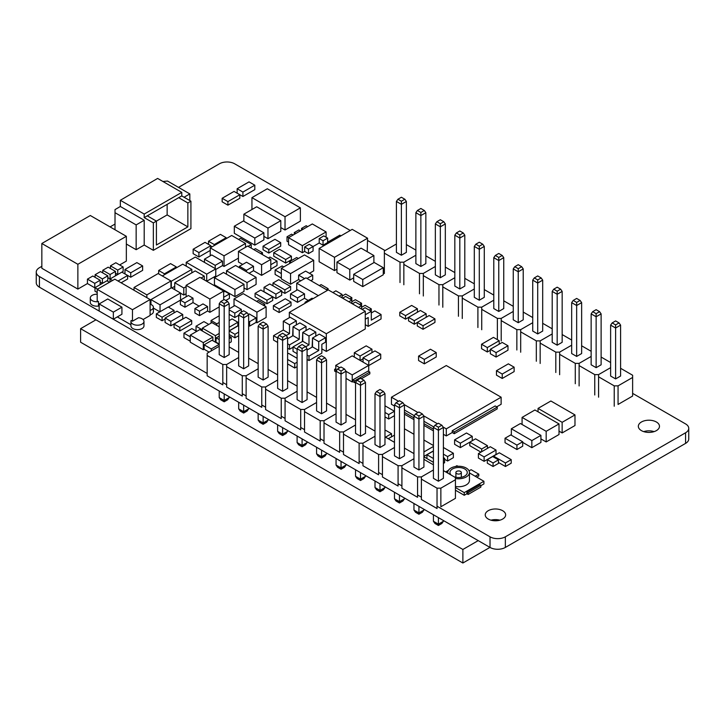 <?xml version="1.0" encoding="UTF-8"?>
<svg xmlns="http://www.w3.org/2000/svg" width="725" height="725" viewBox="0 0 725 725"><rect width="100%" height="100%" fill="white"/><g stroke="black" fill="none" stroke-linecap="round" stroke-linejoin="round"><path stroke-width="1.09" d="M143.976 321.438L143.976 325.869A6.525 3.77 180 0 1 139.943 329.349A6.525 3.77 180 0 1 132.838 328.534A6.525 3.77 180 0 1 130.926 325.869L130.926 321.438A6.525 3.77 0 0 0 132.838 324.102A6.525 3.77 0 0 0 139.943 324.918A6.525 3.77 0 0 0 143.976 321.438A6.525 3.77 0 0 0 142.064 318.782A6.525 3.77 0 0 0 138.52 317.722L132.467 321.22L132.467 309.711L150.102 299.534L114.831 279.17L97.195 289.347L132.467 309.711M132.467 321.22L131.153 320.459A6.525 3.77 0 0 0 130.926 321.438M92.202 305.071A6.525 3.77 180 0 1 90.29 302.407L90.29 297.984A6.525 3.77 0 0 0 92.202 300.648A6.525 3.77 0 0 0 98.509 301.618L98.509 306.041A6.525 3.77 180 0 1 92.202 305.071M97.195 294.223A6.525 3.77 0 0 0 90.29 297.984M300.422 230.822L298.89 229.934L294.287 232.589L295.827 233.477M294.287 234.356L294.287 232.589M293.136 235.027L291.604 234.139L287.009 236.794L288.541 237.682L288.541 244.76L302.343 252.726L302.343 245.648L326.105 231.927L312.312 223.953L288.541 237.682L302.343 245.648M326.105 237.238L326.105 231.927M302.343 252.726L304.645 251.403L304.645 246.971L308.478 249.192L319.208 242.993L323.042 245.204L327.646 242.549L327.646 238.126L323.812 235.906L319.208 238.561L323.042 240.782L327.646 238.126M323.042 245.204L323.042 240.782M307.708 226.617L306.177 225.729L301.573 228.384L303.104 229.272M301.573 230.151L301.573 228.384M319.208 242.993L319.208 238.561M304.645 251.403L308.478 253.614L313.073 250.959L313.073 246.536L309.24 244.316L304.645 246.971M288.541 242.105L287.009 241.217L287.009 236.794M308.478 253.614L308.478 249.192M215.778 268.903L195.279 257.076L186.207 262.314L206.707 274.141L215.778 268.903L215.778 275.989L206.707 281.228L206.707 274.141M186.207 266.157L186.207 262.314M204.287 279.832L206.707 281.228M176.329 266.945L170.565 263.619L158.666 270.488L164.43 273.814L176.329 266.945L176.329 267.869M158.666 273.86L158.666 270.488M164.43 274.739L164.43 273.814M222.14 290.19L217.156 287.308M223.672 291.069L199.901 277.349L186.108 285.315L209.869 299.044L223.672 291.069L223.672 299.842M186.108 296.824L186.108 285.315M214.854 285.985L209.869 283.103M184.957 302.805L184.957 307.228L180.353 304.572L180.353 300.15L184.957 302.805L193.004 298.156L188.4 295.501L180.353 300.15M184.957 307.228L193.004 302.579L193.004 298.156M194.916 308.56L194.916 312.983L199.52 315.638L207.567 310.989L207.567 306.566L202.973 303.911L194.916 308.56L199.52 311.215L207.567 306.566M207.567 310.989L209.869 312.321L209.869 299.044M193.004 302.579L199.139 306.122M209.869 312.321L219.204 306.929M223.672 297.268L229.426 293.951L224.823 291.296L223.672 291.958M225.792 300.476L229.426 298.374L229.426 293.951M199.52 315.638L199.52 311.215M245.503 243.437L231.701 235.471L210.232 247.868L224.034 255.834L245.503 243.437L245.503 247.297M210.232 255.834L210.232 247.868M215.778 269.455L222.502 265.577L222.502 261.145L211.763 254.946L204.486 259.151L215.216 265.35L222.502 261.145M222.502 265.577L224.034 266.456L224.034 255.834M224.034 266.456L238.453 258.136M248.14 246.337L251.249 244.542L240.519 238.353L238.597 239.458M251.249 248.131L251.249 244.542M204.486 262.387L204.486 259.151M215.216 268.585L215.216 265.35M256.133 322.353L256.133 317.922L249.618 321.692L249.618 326.114L256.133 322.353L256.913 322.797L256.913 312.176L266.111 306.865L243.219 293.652L234.021 298.963L256.913 312.176M241.316 312.149L241.316 309.376L234.8 305.606L229.172 308.859M229.172 314.315L234.8 317.559L234.8 313.137L241.316 309.376M229.172 309.883L234.8 313.137M234.8 317.559L238.679 315.321M262.45 254.602L262.45 252.708L255.445 248.657L253.795 249.608M260.81 253.65L262.45 252.708M305.062 303.286L305.062 302.262L305.95 302.778M312.964 298.727L312.076 298.22L305.062 302.262M328.099 289.991L328.099 288.659L321.084 284.608L319.362 285.605M326.368 289.647L328.099 288.659M327.528 290.317L305.932 277.847L296.733 283.158L318.329 295.628M296.733 290.254L296.733 283.158M304.518 298.283L304.518 293.852L297.513 297.903L297.513 302.334L304.518 298.283L308.243 300.431M297.513 302.334L290.498 298.283L290.498 293.852L297.513 297.903M304.518 293.852L297.513 289.81L290.498 293.852M234.021 306.059L234.021 298.963M264.752 306.086L264.752 304.246L258.236 300.485L256.65 301.401M263.166 305.171L264.752 304.246M256.913 322.797L266.111 317.487L266.111 306.865M310.853 280.693L312.711 279.623L312.711 275.201L305.615 271.105L298.609 275.156L304.609 278.618M307.019 278.482L312.711 275.201M309.448 273.316L313.68 270.878L313.68 260.248L304.482 254.937L281.345 268.295L281.345 278.917L290.544 284.236L298.609 279.578L298.609 275.156M298.609 279.578L300.775 280.829M290.544 284.236L290.544 273.606L313.68 260.248M298.337 258.49L296.688 257.538L289.683 261.589L291.323 262.532M289.683 263.483L289.683 261.589M281.345 278.019L275.11 274.422L275.11 269.999L281.345 273.597M283.765 266.9L282.125 265.948L275.11 269.999M281.345 268.295L290.544 273.606M247.651 246.056L238.453 251.367L261.589 264.725L270.788 259.414L247.651 246.056M242.685 264.435L238.453 261.997L238.453 251.367M249.056 273.28L253.523 270.697L253.523 266.265L246.518 262.223L239.422 266.311L246.437 270.362L253.523 266.265M246.437 271.766L246.437 270.362M239.422 267.715L239.422 266.311M253.523 270.697L261.589 275.355L261.589 264.725M261.589 275.355L270.788 270.035L270.788 259.414M270.788 269.138L277.022 265.54L277.022 261.118L270.008 257.067L268.368 258.018M270.788 264.716L277.022 261.118M256.133 317.922L249.119 313.88L248.231 314.387M248.648 321.13L249.618 321.692M248.648 325.552L249.618 326.114M215.379 342.155L215.379 335.666L219.204 333.455M202.338 331.017L202.338 328.135L215.379 335.666M219.204 326.812L211.927 322.607L202.338 328.135M229.172 343.025L231.275 341.819L231.275 337.388L229.172 336.183M229.172 338.602L231.275 337.388M208.791 324.41L203.952 321.619L196.031 326.196L202.338 329.839M197.037 331.198L196.031 330.618L196.031 326.196M215.887 342.454L216.204 337.841L219.204 339.572M216.204 342.263L219.204 344.003M216.204 337.841L219.204 336.11M212.887 337.098L199.855 329.576L190.267 335.113L203.299 342.635L212.887 337.098L212.887 340.714M203.299 342.635L203.299 349.722L190.267 342.191L190.267 335.113M203.299 349.722L204.133 349.242L204.133 344.81L211.274 348.933L219.195 344.366L212.053 340.243L204.133 344.81M196.72 331.388L191.88 328.588L183.96 333.165L190.267 336.808M219.195 346.296L219.195 344.366M190.267 341.23L183.96 337.587L183.96 333.165M211.274 350.873L211.274 348.933M204.133 349.242L209.117 352.114M251.947 209.516L251.947 197.635L285.025 216.721L300.377 207.858L267.308 188.763L251.947 197.635M280.802 227.568L285.025 230.006L285.025 216.721M285.025 230.006L300.377 221.134L300.377 207.858M367.566 238.217L352.205 229.354L319.136 248.448L334.497 257.312L367.566 238.217L367.222 251.702M334.497 257.312L334.497 270.597L319.136 261.725L319.136 248.448M334.497 270.597L336.962 269.174M170.964 280.965L158.141 273.561L134.034 287.472L146.867 294.876L170.964 280.965L170.964 288.052M134.034 290.254L134.034 287.472M146.867 297.667L146.867 294.876M150.102 303.639L150.963 303.141M280.802 220.681L256.704 206.77L243.872 214.174L267.969 228.094L280.802 220.681L280.802 231.311L267.969 238.715L267.969 228.094M243.872 221.261L243.872 214.174M263.882 236.35L267.969 238.715M373.892 262.64L373.892 255.553L361.059 248.149L336.962 262.06L349.794 269.464L373.892 255.553M336.962 262.06L336.962 272.682L349.794 280.095L349.794 269.464M349.794 280.095L353.691 277.838M574.979 414.908L550.882 400.998L538.05 408.402L562.147 422.312L574.979 414.908L574.979 425.53L562.147 432.943L562.147 422.312M538.05 411.8L538.05 408.402M559.011 431.13L562.147 432.943M559.011 423.907L534.914 409.987L522.082 417.401L546.179 431.312L559.011 423.907L559.011 434.529L546.179 441.933L546.179 431.312M522.082 424.487L522.082 417.401M540.923 438.897L546.179 441.933M540.923 435.362L520.423 423.527L511.352 428.765L531.842 440.601L540.923 435.362L540.923 442.44L531.842 447.678L531.842 440.601M511.352 435.227L511.352 428.765M522.698 442.395L531.842 447.678M191.826 272.863L191.826 269.392L182.754 264.154L162.3 275.962M171.327 287.843L171.327 281.228L191.826 269.392M171.861 288.006L174.716 286.348M204.287 279.877L204.287 276.143L195.215 270.905L174.716 282.741L183.788 287.97L186.108 286.638M174.716 289.656L174.716 282.741M180.525 293.172L183.788 295.057L183.788 287.97M201.052 278.01L204.287 276.143M183.788 295.057L186.108 293.725M180.525 293.009L171.453 287.771L150.963 299.606L160.035 304.835L180.525 293.009L180.525 300.05M150.963 304.491L150.963 299.606M160.035 311.732L160.035 304.835M153.401 308.089L159.872 311.832M168.39 307.101L180.353 300.186M244.017 284.309L223.517 272.473L214.446 277.711L234.945 289.547L244.017 284.309L244.017 291.396L234.945 296.634L234.945 289.547M234.945 296.634L214.446 284.798L214.446 277.711M244.017 287.925L247.017 289.656L256.088 284.427L256.088 277.34L235.589 265.504L226.517 270.742L247.017 282.578L256.088 277.34M247.017 289.656L247.017 282.578M226.517 274.213L226.517 270.742M234.311 226.218L234.311 233.305L254.81 245.132L254.81 238.054L263.882 232.816L243.382 220.98L234.311 226.218L254.81 238.054M254.81 245.132L263.882 239.893L263.882 232.816M362.763 279.542L383.262 267.706L374.191 262.468L353.691 274.304L362.763 279.542L362.763 286.62L383.262 274.793L383.262 267.706M362.763 286.62L353.691 281.391L353.691 274.304M496.018 450.035L490.299 446.736L478.4 453.605L484.119 456.904L496.018 450.035L496.018 454.466L484.119 461.336L484.119 456.904M484.119 461.336L478.4 458.037L478.4 453.605M522.698 441.77L510.799 434.909L505.035 438.235L516.934 445.105L522.698 441.77L522.698 446.201L516.934 449.527L516.934 445.105M516.934 449.527L505.035 442.658L505.035 438.235M472.256 436.323L466.492 432.997L454.593 439.867L460.357 443.192L472.256 436.323L472.256 440.728M460.357 443.192L460.357 447.615L454.593 444.289L454.593 439.867M460.357 447.615L469.791 442.178L481.681 449.02L487.445 445.694L475.546 438.824L469.791 442.15L469.791 445.694L480.947 452.137M444.597 459.26L447.606 461L453.37 457.665L453.37 453.243L443.392 447.488M447.606 461L447.606 456.569L453.37 453.243M443.392 454.14L447.606 456.569M443.392 463.429L444.597 462.731L444.597 458.3L443.392 457.602M433.423 451.847L432.707 451.43L426.943 454.756L433.423 458.508M426.943 458.581L426.943 454.756M443.392 458.998L444.597 458.3M433.423 462.323L423.917 456.832M391.518 436.84L391.518 433.686L385.754 430.36L384.975 430.813M385.501 437.166L391.518 433.686M384.975 416.866L388.682 419.005L394.445 415.679L394.445 411.256L384.975 405.792M388.682 419.005L388.682 414.582L394.445 411.256M384.975 412.443L388.682 414.582M297.105 358.304L288.595 353.392L287.598 353.963M287.598 363.896L294.731 368.01L294.731 363.587L297.105 362.21M287.598 359.473L294.731 363.587M294.731 368.01L297.105 366.642M354.298 357.062L354.298 352.722L360.062 356.048L371.961 349.187L366.197 345.852L354.298 352.722M360.062 360.388L360.062 356.048M371.961 352.649L371.961 349.187M360.144 360.434L363.062 358.748M363.062 362.119L363.062 357.788L368.826 361.113L380.725 354.244L374.961 350.918L363.062 357.788M368.726 365.482L368.826 361.113M368.826 365.536L380.725 358.667L380.725 354.244M436.223 352.558L430.469 349.233L418.57 356.102L424.333 359.428L436.223 352.558L436.223 356.981L424.333 363.85L424.333 359.428M424.333 363.85L418.57 360.524L418.57 356.102M514.125 367.176L508.361 363.85L496.471 370.711L502.226 374.046L514.125 367.176L514.125 371.599L502.226 378.468L502.226 374.046M502.226 378.468L496.471 375.142L496.471 370.711M487.318 347.574L487.318 351.997L481.554 348.671L481.554 344.239L487.318 347.574L499.217 340.705L493.453 337.379L481.554 344.239M499.217 344.167L499.217 340.705M487.318 351.997L490.317 350.266M507.98 345.762L502.217 342.436L490.317 349.305L496.081 352.631L507.98 345.762L507.98 350.184L496.081 357.053L496.081 352.631M496.081 357.053L490.317 353.728L490.317 349.305M327.899 243.382L327.899 242.041L329.068 242.712M340.968 235.843L339.798 235.172L327.899 242.041M275.917 294.16L275.917 298.591L264.027 291.722L264.027 287.299L275.917 294.16L281.681 290.834L269.791 283.964L264.027 287.299M275.917 298.591L281.681 295.265L281.681 290.834M142.635 265.93L136.871 262.604L124.972 269.473L130.736 272.799L142.635 265.93L142.635 270.362L130.736 277.231L130.736 272.799M130.736 277.231L124.972 273.896L124.972 269.473M249.047 181.875L237.148 188.745L242.911 192.071L254.81 185.201L249.047 181.875M242.911 192.071L242.911 196.502L237.148 193.167L237.148 188.745M242.911 196.502L254.81 189.633L254.81 185.201M481.681 451.711L481.681 449.02M487.445 448.385L487.445 445.694M498.456 459.858L492.692 456.532L487.318 459.641L493.073 462.967L498.456 459.858L498.456 463.402L493.073 466.501L493.073 462.967M493.073 466.501L487.318 463.175L487.318 459.641M511.207 459.641L499.308 452.772L493.544 456.097L505.443 462.967L511.207 459.641L511.207 463.175L505.443 466.501L505.443 462.967M493.544 457.022L493.544 456.097M498.456 462.468L505.443 466.501M417.419 308.759L411.655 305.433L399.765 312.294L405.529 315.629L417.419 308.759L417.419 312.221M405.529 315.629L405.529 319.163L399.765 315.837L399.765 312.294M405.529 319.163L408.528 317.432M414.292 320.686L414.292 324.229L408.528 320.894L408.528 317.36L414.292 320.686L426.182 313.816L420.418 310.49L408.528 317.36M426.182 317.278L426.182 313.816M414.292 324.229L417.292 322.489M434.946 318.873L429.182 315.547L417.292 322.417L423.056 325.743L434.946 318.873L434.946 322.417L423.056 329.286L423.056 325.743M423.056 329.286L417.292 325.96L417.292 322.417M229.172 334.506L234.927 337.832L234.927 334.288L238.679 332.123M234.927 337.832L238.679 335.666M238.679 325.471L229.172 330.953L234.927 334.288M229.172 330.808L237.863 325.788L237.863 322.244L232.1 318.918L229.172 320.613M229.172 327.265L237.863 322.244M216.82 325.425L216.82 323.83L219.204 322.453M218.497 326.404L219.204 325.996M211.057 323.105L211.057 320.504L216.82 323.83M219.204 315.801L211.057 320.504M291.033 302.126L285.269 298.8L273.37 305.66L279.134 308.995L291.033 302.126L291.033 305.66L279.134 312.529L279.134 308.995M279.134 312.529L273.37 309.203L273.37 305.66M272.727 296.897L260.828 290.027L255.064 293.353L266.963 300.222L272.727 296.897L272.727 300.431L266.963 303.766L266.963 300.222M266.963 303.766L255.064 296.897L255.064 293.353M290.643 286.547L278.744 279.678L272.981 283.013L284.88 289.873L290.643 286.547L290.643 290.091L284.88 293.417L284.88 289.873M272.981 285.813L272.981 283.013M281.681 291.577L284.88 293.417M273.76 252.653L273.76 256.188L285.659 263.057L285.659 259.523L291.423 256.188L279.524 249.328L273.76 252.653L285.659 259.523M285.659 263.057L291.423 259.731L291.423 256.188M263.048 246.183L263.048 249.726L268.812 253.052L268.812 249.509L280.711 242.648L274.947 239.313L263.048 246.183L268.812 249.509M268.812 253.052L280.711 246.183L280.711 242.648M226.182 237.7L220.418 234.365L208.519 241.235L214.283 244.57L226.182 237.7L226.182 238.661M208.519 244.379L208.519 241.235M214.283 245.53L214.283 244.57M210.794 246.092L212.053 246.817M239.812 194.744L234.048 191.418L222.158 198.288L227.913 201.613L239.812 194.744L239.812 198.288L227.913 205.157L227.913 201.613M227.913 205.157L222.158 201.831L222.158 198.288M121.102 282.786L127.636 279.016L127.636 275.473L121.872 272.147L109.983 279.016L112.538 280.493M118.039 281.019L127.636 275.473M109.983 281.971L109.983 279.016M109.439 282.279L106.883 280.802L94.984 287.671L97.54 289.148M97.195 292.492L94.984 291.214L94.984 287.671M162.092 317.197L162.092 320.74L156.328 317.414L156.328 313.871L162.092 317.197L173.991 310.327L168.227 307.001L156.328 313.871M173.991 312.91L173.991 310.327M162.092 320.74L165.092 319.009M191.708 320.559L185.944 317.233L174.054 324.102L179.818 327.428L191.708 320.559L191.708 324.102L179.818 330.972L179.818 327.428M179.818 330.972L174.054 327.646L174.054 324.102M210.794 245.693L205.03 242.368L193.14 249.237L198.904 252.563L210.794 245.693L210.794 247.542M198.904 252.563L198.904 256.985L193.14 253.659L193.14 249.237M198.904 256.985L210.232 250.442M182.754 314.505L176.991 311.179L165.092 318.048L170.855 321.374L182.754 314.505L182.754 318.928L170.855 325.797L170.855 321.374M170.855 325.797L165.092 322.471L165.092 318.048M456.687 471.404A2.71 1.568 0 0 0 455.898 472.51A2.71 1.568 0 0 0 457.566 473.951A2.71 1.568 0 0 0 460.52 473.615A2.71 1.568 0 0 0 461.317 472.51A2.71 1.568 0 0 0 459.641 471.06A2.71 1.568 0 0 0 456.687 471.404M454.167 476.814A8.673 5.012 0 0 0 464.743 476.053A8.673 5.012 0 0 0 467.281 472.51A8.673 5.012 0 0 0 461.925 467.879A8.673 5.012 0 0 0 452.472 468.966A8.673 5.012 0 0 0 449.935 472.51A8.673 5.012 0 0 0 451.149 475.074M455.436 478.491A10.839 6.262 0 0 0 466.275 476.932A10.839 6.262 0 0 0 469.447 472.51A10.839 6.262 0 0 0 462.758 466.728A10.839 6.262 0 0 0 450.941 468.078A10.839 6.262 0 0 0 447.76 472.51A10.839 6.262 0 0 0 447.823 473.144M455.436 486.466A10.839 6.262 0 0 0 466.275 484.907A10.839 6.262 0 0 0 469.447 480.476L469.447 472.51M448.458 470.298L445.676 471.912M457.91 466.266L456.922 465.695L455.499 466.51M448.213 470.715L445.911 472.048M455.436 490.2L464.236 495.284L464.236 492.628L483.91 481.273L469.447 472.927M455.436 487.535L464.236 492.628M476.715 477.123L478.799 475.917L478.799 474.15L471.105 469.709L469.075 470.878M475.183 476.234L478.799 474.15M480.847 485.696L483.91 483.928L483.91 481.273M464.236 495.284L466.882 493.761L468.096 494.468L480.847 487.109L480.847 485.333L479.624 484.635L466.882 491.985L468.096 492.692L480.847 485.333M468.096 494.468L468.096 492.692M466.882 493.761L466.882 491.985M433.423 445.513L423.917 440.03M413.957 434.275L404.958 429.082L404.441 429.372M394.482 435.127L388.228 438.743M423.917 451.947L433.423 446.464M423.917 456.378L433.423 450.887M346.024 371.336L352.223 374.916L368.726 365.391L352.223 355.857L335.72 365.391L339.78 367.729M368.726 371.445L368.726 365.391M336.056 372.659L335.72 365.391M346.024 378.414L352.223 382.002L352.223 374.916M352.223 382.002L352.876 381.622L352.876 379.855L354.625 380.861L369.832 372.088L368.083 371.073L352.876 379.855M335.72 368.681L334.624 369.315L335.72 369.949M361.358 378.74L369.832 373.855L369.832 372.088M335.72 371.726L334.624 371.091L334.624 369.315M352.876 381.622L354.625 382.637L354.625 380.861M354.625 382.637L355.93 381.876M394.482 406.036L391.446 404.287L391.446 397.209L398.514 401.288M443.129 427.043L446.283 428.865L501.129 397.209L446.283 365.545L391.446 397.209M404.178 404.559L417.99 412.534M423.654 415.797L437.465 423.772M497.223 407.124L495.184 405.946L452.228 430.75L454.258 431.928L497.223 407.124L497.223 408.891L454.258 433.695L454.258 431.928M443.392 434.284L446.283 435.952L452.228 432.526L452.228 430.75M452.228 432.526L454.258 433.695M496.725 406.834L501.129 404.287L501.129 397.209M446.283 435.952L446.283 428.865M404.441 412.371L413.957 417.863M423.917 423.618L433.423 429.109M404.441 410.024L414.283 415.706M423.917 421.27L433.758 426.952M404.441 414.147L413.957 419.63M423.917 425.385L433.423 430.877M307.074 359.446L308.995 360.552L321.846 353.129L321.846 344.275L325.543 342.146L325.543 337.714L319.317 334.116L312.502 338.049L318.728 341.647L325.543 337.714M308.995 360.552L308.995 356.129L318.728 350.501L312.502 346.903L312.502 338.049M307.074 355.014L308.995 356.129M318.728 350.501L318.728 341.647M277.63 342.445L273.552 340.088L273.552 335.666L277.63 338.022M283.285 321.184L283.285 330.038L289.52 333.636L289.52 324.782L296.335 320.849L290.1 317.251L283.285 321.184L289.52 324.782M292.637 335.883L293.027 327.192M283.285 330.038L273.552 335.666M339.119 296.153L342.1 294.432L335.865 290.834L332.884 292.556M348.852 301.772L351.833 300.05L351.833 297.658L345.608 294.06L342.1 296.09M286.248 335.53L289.52 333.636M296.335 324.9L296.335 320.849M349.767 298.854L351.833 297.658M342.1 297.875L342.1 294.432M287.598 348.199L289.52 349.305L289.52 344.882L299.253 339.264L299.253 330.41L306.068 326.477L299.842 322.879L293.027 326.812L299.253 330.41M287.598 343.777L289.52 344.882M293.027 326.812L293.027 335.666L299.253 339.264M302.37 341.511L302.76 332.811M293.027 335.666L287.598 338.792M351.833 303.494L351.833 300.05L345.608 296.452L342.626 298.174M358.594 307.391L361.576 305.669L361.576 303.286L355.341 299.688L351.833 301.709M293.027 347.284L289.52 349.305M306.068 330.518L306.068 326.477M359.5 304.473L361.576 303.286M297.105 353.691L293.027 351.335L293.027 346.903L297.105 349.26M302.76 332.431L302.76 341.285L308.995 344.882L308.995 336.028L315.81 332.095L309.575 328.498L302.76 332.431L308.995 336.028M312.112 347.13L312.502 338.43M302.76 341.285L293.027 346.903M361.576 309.113L361.576 305.669L355.341 302.071L352.359 303.793M365.273 314.777L371.309 311.297L371.309 308.904L365.083 305.307L361.576 307.327M305.714 346.777L308.995 344.882M315.81 336.137L315.81 332.095M369.243 310.101L371.309 308.904M312.502 346.903L307.074 350.039M362.101 309.421L365.083 307.699L371.309 311.297L371.309 320.151L381.051 314.523L374.816 310.925L371.309 312.955M365.273 324.682L368.191 326.377L381.051 318.955L381.051 314.523M368.191 326.377L368.191 317.523L365.273 319.208M365.273 311.252L328.271 289.891L289.32 312.375L326.322 333.736L365.273 311.252L365.273 328.96L326.322 351.444L326.322 333.736M289.32 317.704L289.32 312.375M321.846 348.861L326.322 351.444M143.07 319.526L150.102 315.466L150.102 299.534M150.102 310.363A5.981 3.453 0 0 0 153.401 307.273L153.401 311.705A5.981 3.453 180 0 1 150.102 314.786M153.401 307.273A5.981 3.453 0 0 0 150.102 304.192M98.509 301.618L97.195 300.857L97.195 289.347M99.153 311.016L113.336 319.208L113.336 312.122L99.153 303.938L99.153 311.016M113.336 312.122L121.927 307.164L121.927 314.251L113.336 319.208M121.927 307.164L107.735 298.981L99.153 303.938M98.509 306.041L99.153 306.412M117.323 316.907L130.926 324.755M126.34 244.026L136.155 249.699L144.203 245.05L153.347 250.324L153.347 222.883L156.419 221.116L156.419 245.014L187.857 226.871L187.857 202.964L178.703 197.68L144.203 217.6L144.203 214.056L120.341 200.281L120.341 206.48L115.012 209.607L115.012 212.697L136.155 224.904L144.203 220.255L120.341 206.48M187.857 226.871L167.149 214.917L167.149 204.35M144.203 214.056L181.776 192.37L157.615 178.422L120.341 200.281M115.012 229.771L115.012 212.697M136.155 249.699L136.155 224.904M144.203 245.05L144.203 220.255M153.347 222.883L144.203 217.6M181.776 192.37L181.776 195.913L178.703 197.68M147.275 215.833L156.419 221.116L167.149 214.917M153.347 250.324L190.92 228.638L190.92 201.197L181.776 195.913M187.857 202.964L190.92 201.197M189.823 200.562L189.823 193.919L167.538 181.051L162.944 181.495M184.068 197.236L189.823 193.919M126.34 236.305L90.308 215.506L41.842 243.491L77.865 264.29L126.34 236.305L126.34 261.1L119.661 264.951M77.865 264.29L77.865 289.085L41.842 268.277L41.842 243.491M100.15 280.249L92.827 276.017L87.435 279.134L94.758 283.366L100.15 280.249L100.15 284.68L94.758 287.789L94.758 283.366M100.15 282.052L102.424 283.366L102.424 278.935L107.817 275.826L100.494 271.594L95.102 274.712L102.424 278.935M95.102 277.331L95.102 274.712M102.424 283.366L107.817 280.249L107.817 275.826M107.817 277.621L110.091 278.935L110.091 274.512L115.483 271.395L108.161 267.172L102.769 270.28L110.091 274.512M102.769 272.908L102.769 270.28M110.091 278.935L115.483 275.826L115.483 271.395M115.483 273.198L117.758 274.512L117.758 270.081L123.15 266.972L115.828 262.74L110.436 265.858L117.758 270.081M110.436 268.486L110.436 265.858M117.758 274.512L123.15 271.395L123.15 266.972M77.865 289.085L87.435 283.557L87.435 279.134M87.435 283.557L94.758 287.789M437.03 506.213L490.018 536.817A10.839 6.262 0 0 0 505.352 536.817L685.578 432.771A10.839 6.262 0 0 0 688.75 428.339A10.839 6.262 0 0 0 685.569 423.917L632.626 393.376M505.352 536.817L505.352 547.438L685.578 443.392A10.839 6.262 180 0 0 688.75 438.969L688.75 428.339M505.352 547.438A10.839 6.262 180 0 1 490.018 547.438L39.422 287.182A10.839 6.262 180 0 1 36.25 282.75L36.25 272.129A10.839 6.262 0 0 0 39.422 276.551L207.169 373.447M222.811 382.474L226.644 384.694M242.286 393.729L246.119 395.941M261.761 404.976L265.595 407.187M281.237 416.222L285.07 418.434M300.712 427.469L304.545 429.689M320.187 438.716L324.021 440.936M339.663 449.971L343.496 452.183M359.129 461.218L362.962 463.429M378.604 472.464L382.438 474.676M398.079 483.711L401.913 485.931M417.555 494.967L421.388 497.178M41.842 266.311L39.422 267.706A10.839 6.262 0 0 0 36.25 272.129M385.048 250.551L367.566 240.464M350.257 230.477L234.701 163.814A10.839 6.262 0 0 0 219.367 163.814L178.522 187.394M115.012 224.061L110.073 226.916M502.661 510.708A10.204 5.891 0 0 0 491.541 509.43A10.204 5.891 0 0 0 485.243 514.877A10.204 5.891 0 0 0 488.233 519.046A10.204 5.891 0 0 0 499.353 520.323A10.204 5.891 0 0 0 505.651 514.877A10.204 5.891 0 0 0 502.661 510.708M499.86 520.188A10.204 5.891 0 0 0 491.033 520.188M656.379 421.995A10.567 6.099 0 0 0 644.86 420.672A10.567 6.099 0 0 0 638.335 426.309A10.567 6.099 0 0 0 641.435 430.623A10.567 6.099 0 0 0 652.953 431.946A10.567 6.099 0 0 0 659.478 426.309A10.567 6.099 0 0 0 656.379 421.995M654.113 431.62A10.567 6.099 0 0 0 643.7 431.62M489.946 547.402L462.885 563.017L80.602 342.218L80.602 328.67L95.936 319.825M478.219 540.623L462.885 549.468L80.602 328.67M462.885 563.017L462.885 549.468M618.062 385.863L632.626 377.453L632.626 396.04L618.062 404.45L618.062 385.863L614.229 385.863L598.587 376.828L598.587 397.191M610.622 325.126L610.622 376.03L615.607 378.912L615.607 328.008L610.622 325.126L612.163 322.915L615.607 324.909L619.059 322.915L615.607 320.921L612.163 322.915M619.059 322.915L620.591 325.126L620.591 376.03L615.607 378.912M620.591 325.126L615.607 328.008L615.607 324.909M620.591 368.291L632.626 375.242L632.626 377.453M594.754 394.98L594.754 374.617L598.587 374.617L610.622 367.666L598.587 374.617L598.587 376.828M614.229 406.227L614.229 385.863M591.147 313.88L591.147 364.793L596.131 367.666L596.131 316.762L591.147 313.88L592.688 311.668L596.131 313.662L599.584 311.668L596.131 309.675L592.688 311.668M599.584 311.668L601.116 313.88L601.116 364.793L596.131 367.666M601.116 313.88L596.131 316.762L596.131 313.662M601.116 357.044L610.622 362.536M575.278 383.733L575.278 363.37L579.112 363.37L591.147 356.428L579.112 363.37L579.112 385.954M594.754 374.617L579.112 365.59M571.672 302.642L571.672 353.546L576.656 356.428L576.656 305.515L571.672 302.642L573.212 300.431L576.656 302.416L580.109 300.431L576.656 298.437L573.212 300.431M580.109 300.431L581.64 302.642L581.64 353.546L576.656 356.428M581.64 302.642L576.656 305.515L576.656 302.416M581.64 345.798L591.147 351.29M555.803 372.496L555.803 352.132L559.637 352.132L571.672 345.182L559.637 352.132L559.637 374.707M575.278 363.37L559.637 354.344M552.205 291.396L552.205 342.3L557.181 345.182L557.181 294.278L552.205 291.396L553.737 289.184L557.181 291.178L560.633 289.184L557.181 287.191L553.737 289.184M560.633 289.184L562.165 291.396L562.165 342.3L557.181 345.182M562.165 291.396L557.181 294.278L557.181 291.178M562.165 334.56L571.672 340.043M536.328 361.249L536.328 340.886L540.161 340.886L552.205 333.935L540.161 340.886L540.161 363.461M555.803 352.132L540.161 343.097M532.73 280.149L532.73 331.062L537.714 333.935L537.714 283.031L532.73 280.149L534.262 277.938L537.714 279.932L541.158 277.938L537.714 275.944L534.262 277.938M541.158 277.938L542.69 280.149L542.69 331.062L537.714 333.935M542.69 280.149L537.714 283.031L537.714 279.932M542.69 323.314L552.205 328.806M516.853 350.003L516.853 329.639L520.686 329.639L532.73 322.697L520.686 329.639L520.686 352.223M536.328 340.886L520.686 331.86M513.255 268.912L513.255 319.816L518.239 322.697L518.239 271.784L513.255 268.912L514.786 266.7L518.239 268.685L521.683 266.7L518.239 264.707L514.786 266.7M521.683 266.7L523.223 268.912L523.223 319.816L518.239 322.697M523.223 268.912L518.239 271.784L518.239 268.685M523.223 312.067L532.73 317.559M497.377 338.765L497.377 318.402L501.211 318.402L513.255 311.451L501.211 318.402L501.211 340.977M516.853 329.639L501.211 320.613M493.779 257.665L493.779 308.569L498.764 311.451L498.764 260.547L493.779 257.665L495.311 255.454L498.764 257.447L502.207 255.454L498.764 253.46L495.311 255.454M502.207 255.454L503.748 257.665L503.748 308.569L498.764 311.451M503.748 257.665L498.764 260.547L498.764 257.447M503.748 300.83L513.255 306.312M477.902 327.519L477.902 307.155L481.735 307.155L493.779 300.204L481.735 307.155L481.735 329.73M497.377 318.402L481.735 309.367M474.304 246.418L474.304 297.332L479.288 300.204L479.288 249.3L474.304 246.418L475.836 244.207L479.288 246.201L482.732 244.207L479.288 242.213L475.836 244.207M482.732 244.207L484.273 246.418L484.273 297.332L479.288 300.204M484.273 246.418L479.288 249.3L479.288 246.201M484.273 289.583L493.779 295.075M458.436 316.272L458.436 295.909L462.269 295.909L474.304 288.967L462.269 295.909L462.269 318.493M477.902 307.155L462.269 298.129M454.829 235.181L454.829 286.085L459.813 288.967L459.813 238.054L454.829 235.181L456.36 232.97L459.813 234.954L463.266 232.97L459.813 230.976L456.36 232.97M463.266 232.97L464.798 235.181L464.798 286.085L459.813 288.967M464.798 235.181L459.813 238.054L459.813 234.954M464.798 278.337L474.304 283.828M438.96 305.035L438.96 284.671L442.794 284.671L454.829 277.72L442.794 284.671L442.794 307.246M458.436 295.909L442.794 286.882M435.353 223.934L435.353 274.838L440.338 277.72L440.338 226.816L435.353 223.934L436.885 221.723L440.338 223.717L443.791 221.723L440.338 219.729L436.885 221.723M443.791 221.723L445.322 223.934L445.322 274.838L440.338 277.72M445.322 223.934L440.338 226.816L440.338 223.717M445.322 267.099L454.829 272.582M419.485 293.788L419.485 273.425L423.318 273.425L435.353 266.474L423.318 273.425L423.318 295.999M438.96 284.671L423.318 275.636M415.878 212.688L415.878 263.601L420.862 266.474L420.862 215.57L415.878 212.688L417.41 210.477L420.862 212.47L424.315 210.477L420.862 208.483L417.41 210.477M424.315 210.477L425.847 212.688L425.847 263.601L420.862 266.474M425.847 212.688L420.862 215.57L420.862 212.47M425.847 255.852L435.353 261.344M400.01 282.542L400.01 262.178L403.843 262.178L415.878 255.236L403.843 262.178L403.843 284.762M419.485 273.425L403.843 264.398M396.403 201.45L396.403 252.354L401.387 255.236L401.387 204.323L396.403 201.45L397.934 199.239L401.387 201.224L404.84 199.239L401.387 197.245L397.934 199.239M404.84 199.239L406.372 201.45L406.372 252.354L401.387 255.236M406.372 201.45L401.387 204.323L401.387 201.224M406.372 244.606L415.878 250.098M400.01 262.178L384.368 253.152L384.368 250.941L396.403 243.99M384.368 253.152L384.368 273.515M440.863 488.17L455.436 479.751L455.436 498.347L440.863 506.757L440.863 488.17L437.03 488.17L421.388 479.134L421.388 499.498L437.03 508.524L437.03 488.17M433.423 427.433L433.423 478.337L438.407 481.219L438.407 430.306L433.423 427.433L434.964 425.222L438.407 427.206L441.86 425.222L438.407 423.228L434.964 425.222M441.86 425.222L443.392 427.433L443.392 478.337L438.407 481.219M443.392 427.433L438.407 430.306L438.407 427.206M443.392 470.588L455.436 477.539L455.436 479.751M219.204 346.296L207.169 353.238L207.169 375.822L222.811 384.848L222.811 364.485L226.644 364.485L226.644 387.059L242.286 396.095L242.286 375.731L246.119 375.731L246.119 398.306L261.761 407.332L261.761 386.969L265.595 386.969L265.595 409.553L281.237 418.579L281.237 398.215L285.07 398.215L285.07 420.79L300.712 429.825L300.712 409.462L304.545 409.462L304.545 432.037L320.187 441.063L320.187 420.708L324.021 420.708L324.021 443.283L339.663 452.309L339.663 431.946L343.496 431.946L343.496 454.521L359.129 463.556L359.129 443.192L362.962 443.192L362.962 465.767L378.604 474.793L378.604 454.439L382.438 454.439L382.438 477.014L398.079 486.04L398.079 465.677L401.913 465.677L401.913 488.251L417.555 497.287L417.555 476.923L421.388 476.923L433.423 469.972L421.388 476.923L421.388 479.134M438.407 517.632L438.407 524.157L443.392 521.275L441.86 523.486L438.407 525.48L438.407 524.157L433.423 521.275L433.423 514.75M443.392 521.275L443.392 520.514M438.407 525.48L434.964 523.486L433.423 521.275M413.957 416.186L413.957 467.09L418.932 469.972L418.932 419.068L413.957 416.186L415.488 413.975L418.932 415.969L422.385 413.975L418.932 411.981L415.488 413.975M422.385 413.975L423.917 416.186L423.917 467.09L418.932 469.972M423.917 416.186L418.932 419.068L418.932 415.969M423.917 459.351L433.423 464.834M401.913 465.677L413.957 458.726L401.913 465.677M417.555 476.923L401.913 467.888M418.932 506.385L418.932 512.91L423.917 510.037L422.385 512.249L418.932 514.243L418.932 512.91L413.957 510.037L413.957 503.503M423.917 510.037L423.917 509.258M418.932 514.243L415.488 512.249L413.957 510.037M394.482 404.949L394.482 455.853L399.466 458.726L399.466 407.822L394.482 404.949L396.013 402.728L399.466 404.722L402.91 402.728L399.466 400.735L396.013 402.728M402.91 402.728L404.441 404.949L404.441 455.853L399.466 458.726M404.441 404.949L399.466 407.822L399.466 404.722M404.441 448.104L413.957 453.596M382.438 454.439L394.482 447.488L382.438 454.439M398.079 465.677L382.438 456.65M399.466 495.139L399.466 501.664L404.441 498.791L402.91 501.002L399.466 502.996L399.466 501.664L394.482 498.791L394.482 492.257M404.441 498.791L404.441 498.012M399.466 502.996L396.013 501.002L394.482 498.791M375.006 393.702L375.006 444.606L379.991 447.488L379.991 396.575L375.006 393.702L376.538 391.491L379.991 393.476L383.434 391.491L379.991 389.497L376.538 391.491M383.434 391.491L384.975 393.702L384.975 444.606L379.991 447.488M384.975 393.702L379.991 396.575L379.991 393.476M384.975 436.858L394.482 442.35M362.962 443.192L375.006 436.242L362.962 443.192M378.604 454.439L362.962 445.404M379.991 483.883L379.991 490.426L384.975 487.544L383.434 489.756L379.991 491.749L379.991 490.426L375.006 487.544L375.006 481.01M384.975 487.544L384.975 486.765M379.991 491.749L376.538 489.756L375.006 487.544M355.531 382.456L355.531 433.36L360.515 436.242L360.515 385.337L355.531 382.456L357.062 380.244L360.515 382.238L363.959 380.244L360.515 378.251L357.062 380.244M363.959 380.244L365.5 382.456L365.5 433.36L360.515 436.242M365.5 382.456L360.515 385.337L360.515 382.238M365.5 425.62L375.006 431.103M343.496 431.946L355.531 424.995L343.496 431.946M359.129 443.192L343.496 434.157M360.515 472.637L360.515 479.18L365.5 476.307L363.959 478.518L360.515 480.512L360.515 479.18L355.531 476.307L355.531 469.764M365.5 476.307L365.5 475.518M360.515 480.512L357.062 478.518L355.531 476.307M336.056 371.218L336.056 422.122L341.04 424.995L341.04 374.091L336.056 371.218L337.587 368.998L341.04 370.992L344.493 368.998L341.04 367.004L337.587 368.998M344.493 368.998L346.024 371.218L346.024 422.122L341.04 424.995M346.024 371.218L341.04 374.091L341.04 370.992M346.024 414.374L355.531 419.866M324.021 420.708L336.056 413.757L324.021 420.708M339.663 431.946L324.021 422.92M341.04 461.39L341.04 467.933L346.024 465.06L344.493 467.272L341.04 469.265L341.04 467.933L336.056 465.06L336.056 458.508M346.024 465.06L346.024 464.272M341.04 469.265L337.587 467.272L336.056 465.06M316.58 359.972L316.58 410.876L321.565 413.757L321.565 362.844L316.58 359.972L318.112 357.76L321.565 359.745L325.017 357.76L321.565 355.767L318.112 357.76M325.017 357.76L326.549 359.972L326.549 410.876L321.565 413.757M326.549 359.972L321.565 362.844L321.565 359.745M326.549 403.127L336.056 408.619M304.545 409.462L316.58 402.511L304.545 409.462M320.187 420.708L304.545 411.673M321.565 450.143L321.565 456.696L326.549 453.814L325.017 456.025L321.565 458.019L321.565 456.696L316.58 453.814L316.58 447.262M326.549 453.814L326.549 453.016M321.565 458.019L318.112 456.025L316.58 453.814M297.105 348.725L297.105 399.629L302.089 402.511L302.089 351.607L297.105 348.725L298.637 346.514L302.089 348.507L305.542 346.514L302.089 344.52L298.637 346.514M305.542 346.514L307.074 348.725L307.074 399.629L302.089 402.511M307.074 348.725L302.089 351.607L302.089 348.507M307.074 391.89L316.58 397.373M285.07 398.215L297.105 391.264L285.07 398.215M300.712 409.462L285.07 400.427M302.089 438.897L302.089 445.449L307.074 442.576L305.542 444.788L302.089 446.781L302.089 445.449L297.105 442.576L297.105 436.015M307.074 442.576L307.074 441.77M302.089 446.781L298.637 444.788L297.105 442.576M277.63 337.487L277.63 388.392L282.614 391.264L282.614 340.36L277.63 337.487L279.161 335.267L282.614 337.261L286.067 335.267L282.614 333.273L279.161 335.267M286.067 335.267L287.598 337.487L287.598 388.392L282.614 391.264M287.598 337.487L282.614 340.36L282.614 337.261M287.598 380.643L297.105 386.135M265.595 386.969L277.63 380.027L265.595 386.969M281.237 398.215L265.595 389.189M282.614 427.641L282.614 434.202L287.598 431.33L286.067 433.541L282.614 435.535L282.614 434.202L277.63 431.33L277.63 424.768M287.598 431.33L287.598 430.523M282.614 435.535L279.161 433.541L277.63 431.33M258.154 326.241L258.154 377.145L263.139 380.027L263.139 329.114L258.154 326.241L259.686 324.03L263.139 326.014L266.592 324.03L263.139 322.036L259.686 324.03M266.592 324.03L268.123 326.241L268.123 377.145L263.139 380.027M268.123 326.241L263.139 329.114L263.139 326.014M268.123 369.397L277.63 374.888M246.119 375.731L258.154 368.78L246.119 375.731M261.761 386.969L246.119 377.942M263.139 416.395L263.139 422.965L268.123 420.083L266.592 422.294L263.139 424.288L263.139 422.965L258.154 420.083L258.154 413.522M268.123 420.083L268.123 419.277M263.139 424.288L259.686 422.294L258.154 420.083M238.679 314.994L238.679 365.898L243.663 368.78L243.663 317.876L238.679 314.994L240.211 312.783L243.663 314.777L247.116 312.783L243.663 310.789L240.211 312.783M247.116 312.783L248.648 314.994L248.648 365.898L243.663 368.78M248.648 314.994L243.663 317.876L243.663 314.777M248.648 358.159L258.154 363.642M226.644 364.485L238.679 357.534L226.644 364.485M242.286 375.731L226.644 366.696M243.663 405.148L243.663 411.718L248.648 408.846L247.116 411.057L243.663 413.051L243.663 411.718L238.679 408.846L238.679 402.266M248.648 408.846L248.648 408.03M243.663 413.051L240.211 411.057L238.679 408.846M219.204 303.757L219.204 354.661L224.188 357.534L224.188 306.63L219.204 303.757L220.744 301.537L224.188 303.53L227.641 301.537L224.188 299.543L220.744 301.537M227.641 301.537L229.172 303.757L229.172 354.661L224.188 357.534M229.172 303.757L224.188 306.63L224.188 303.53M229.172 346.913L238.679 352.404M222.811 364.485L207.169 355.458M224.188 393.902L224.188 400.472L229.172 397.599L227.641 399.81L224.188 401.804L224.188 400.472L219.204 397.599L219.204 391.02M229.172 397.599L229.172 396.774M224.188 401.804L220.744 399.81L219.204 397.599M685.578 432.771L685.578 443.392M490.018 536.817L490.018 547.438M39.422 276.551L39.422 287.182M455.898 477.267L455.898 472.51M461.317 477.267L461.317 472.51M447.76 473.117L447.76 472.51"/></g></svg>
